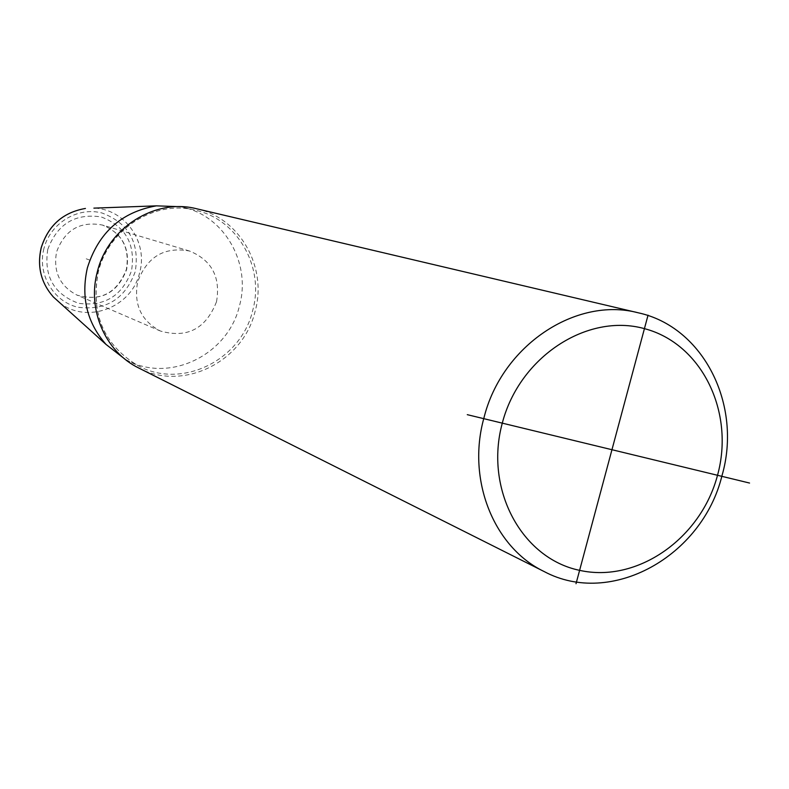 <?xml version="1.0" encoding="UTF-8"?>
<svg xmlns="http://www.w3.org/2000/svg" width="789" height="789" viewBox="0 0 789 789"><rect width="100%" height="100%" fill="white"/><g stroke="black" fill="none" stroke-linecap="round" stroke-linejoin="round"><path stroke-width="0.59" stroke-dasharray="3.94 2.96" d="M180.385 206.708L183.186 207.32C224.914 216.373 251.405 263.822 239.412 306.033C228.129 354.498 170.335 383.286 127.552 360.514L138.963 366.204C182.427 389.342 241.138 359.991 252.638 310.679C264.848 267.727 237.982 219.47 195.593 210.278C155.058 199.597 108.517 228.623 98.191 271.929C90.301 314.111 103.892 345.543 138.963 366.204C103.98 345.602 90.419 314.2 98.3 271.978C108.655 228.623 155.186 199.617 195.593 210.278L183.186 207.32M125.017 359.182L127.552 360.514M196.648 208.769C240.053 218.08 267.599 267.451 255.094 311.399C243.347 361.835 183.226 391.817 138.815 368.049M216.521 301.723C220.733 277.047 211.718 260.143 189.498 251.02C164.339 246.434 147.05 256.741 137.641 281.939C133.538 304.495 141.142 320.867 160.433 331.045C187.24 338.56 205.929 328.786 216.521 301.723M89.926 260.153L86.228 258.812M43.928 248.535C37.172 273.911 53.218 301.447 77.726 307.197C105.953 310.905 125.126 299.041 135.254 271.594C139.781 242.726 128.745 223.198 102.146 213.04C77.805 206.452 50.309 223.07 43.928 248.535M47.734 249.502C43.72 276.426 54.056 294.376 78.732 303.331C104.641 306.753 122.246 295.855 131.546 270.666C135.698 244.146 125.559 226.226 101.14 216.916C75.093 213.089 57.291 223.948 47.734 249.502M59.599 302.591C86.839 324.654 131.812 307.542 139.604 272.787C148.411 242.391 125.007 208.829 93.891 208.138M160.433 331.045L76.967 295.096C100.528 301.783 116.989 293.261 126.348 269.513C129.958 247.825 121.97 233.002 102.402 225.043C122.167 233.11 130.234 247.973 126.615 269.621C117.314 293.33 100.765 301.822 76.967 295.096C59.826 286.072 53.031 271.692 56.571 251.938C64.806 229.905 80.084 220.93 102.402 225.043L189.498 251.02"/><path stroke-width="1.18" d="M59.599 302.591L53.307 296.92C40.998 282.916 36.945 266.583 41.136 247.914C48.149 225.536 62.913 212.379 85.429 208.454C62.952 212.379 48.208 225.536 41.186 247.943C36.984 266.623 41.028 282.945 53.307 296.92L106.042 344.438C86.997 322.721 80.784 297.187 87.382 267.846C98.447 232.656 121.447 211.985 156.37 205.85L180.385 206.708M106.042 344.438L125.017 359.182M544.183 571.561L138.815 368.049C105.45 351.973 86.938 309.752 97.333 271.81C107.876 227.636 155.285 197.99 196.648 208.769L638.163 312.779C703.61 326.833 742.498 405.122 722.004 475.609C702.378 556.383 611.169 607.382 544.183 571.561C493.855 547.477 466.585 479.959 483.943 417.904C501.735 345.69 575.901 296.299 638.163 312.779M502.287 423.151C484.239 489.239 521.677 558.385 579.609 570.348C637.305 583.288 700.849 538.591 717.517 475.294C735.003 412.193 701.855 343.6 644.426 328.638C587.282 312.71 519.458 356.845 502.287 423.151M467.285 414.669L749.55 483.046M648.045 315.156L576.019 583.722M156.37 205.85L93.891 208.138"/></g></svg>
